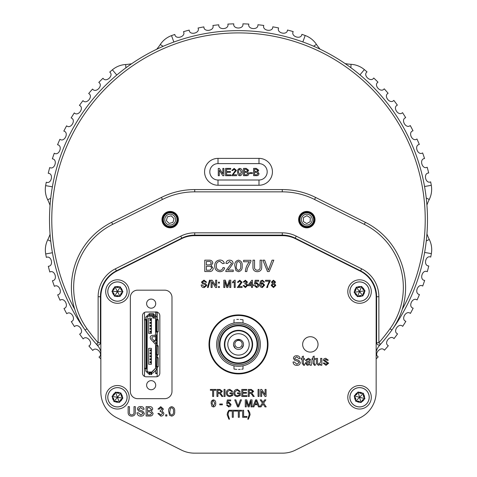 <?xml version="1.0" encoding="UTF-8"?>
<svg xmlns="http://www.w3.org/2000/svg" width="477" height="477" viewBox="0 0 477 477"><rect width="100%" height="100%" fill="white"/><g stroke="black" fill="none" stroke-linecap="round" stroke-linejoin="round"><path stroke-width="0.72" d="M376.156 391.897L376.156 296.932L376.156 391.897A28.918 28.918 0 0 1 360.171 417.763L295.501 450.097A28.918 28.918 0 0 1 282.569 453.15L194.431 453.15L282.569 453.15M282.569 235.68L194.431 235.68L282.569 235.68A28.918 28.918 0 0 1 295.501 238.733L360.171 271.067L295.501 238.733M194.431 235.68A28.918 28.918 0 0 0 181.498 238.733L116.829 271.067A28.918 28.918 0 0 0 100.844 296.932L100.844 391.897L100.844 296.932M181.498 450.097L116.829 417.763L181.498 450.097A28.918 28.918 0 0 0 194.431 453.15M234.857 344.048A3.643 3.643 0 0 0 240.325 347.208A3.643 3.643 0 0 0 240.325 340.894A3.643 3.643 0 0 0 234.857 344.048M247.796 285.294L245.393 287.583L243.127 285.526L244.057 285.431L245.422 286.743L246.859 285.288L245.494 283.934L244.892 284.03L244.987 283.189L246.49 282.086L245.381 281.042L244.152 282.163L243.216 282.068L245.351 280.202L247.42 282.05L246.43 283.499L247.796 285.294M239.979 285.204L238.53 286.552L242.095 286.552L242.095 287.488L237.331 287.488L241.07 282.223L239.74 281.042L238.357 282.348L237.427 282.259L239.764 280.202L242.006 282.211L239.979 285.204M234.583 280.202L235.185 280.202L235.185 287.488L234.249 287.488L234.249 281.812L232.567 282.885L232.567 282.02L234.583 280.202M212.11 282.05L212.11 287.488L211.084 287.488L211.084 280.202L212.17 280.202L215.658 285.64L215.658 280.202L216.689 280.202L216.689 287.488L215.598 287.488L212.11 282.05M219.396 282.163L219.396 283.099L218.46 283.099L218.46 282.163L219.396 282.163M219.396 286.552L219.396 287.488L218.46 287.488L218.46 286.552L219.396 286.552M224.816 281.323L224.816 287.488L223.785 287.488L223.785 280.202L225.335 280.202L227.29 286.385L229.258 280.202L230.79 280.202L230.79 287.488L229.765 287.488L229.765 281.323L227.821 287.488L226.748 287.488L224.816 281.323M216.314 265.767C216.176 268.426 217.345 269.97 219.837 270.381C221.608 270.256 222.676 269.302 223.027 267.531L224.631 267.901C224.005 270.316 222.455 271.58 219.986 271.693C216.486 271.389 214.728 269.41 214.71 265.772C214.781 262.272 216.528 260.353 219.951 260.019C222.204 260.078 223.665 261.181 224.339 263.328L222.735 263.668L219.873 261.33C217.417 261.67 216.23 263.149 216.314 265.767M229.938 267.979L227.678 270.089L233.247 270.089L233.247 271.55L225.8 271.55L225.955 270.537L231.637 263.316L229.562 261.474L227.404 263.519L225.949 263.376C226.235 261.265 227.451 260.198 229.598 260.162C231.697 260.209 232.865 261.259 233.098 263.304L229.938 267.979M238.5 271.693L235.954 270.596L234.851 265.933C234.499 262.767 235.716 260.841 238.5 260.162C241.284 260.847 242.501 262.767 242.149 265.933C242.501 269.1 241.284 271.019 238.5 271.693M266.667 287.488L269.284 281.227L265.546 281.227L265.546 280.291L270.215 280.291L270.215 281.048L267.925 285.508L267.603 287.488L266.667 287.488M273.488 287.583L271.151 285.341L272.534 283.493L271.431 282.038L273.476 280.202L275.539 282.062L274.46 283.493L275.819 285.365L273.488 287.583M328.671 363.182L325.994 365.358L323.156 363.075L324.354 362.955L326.006 364.279L327.472 363.301L323.275 360.26L324.026 358.758L325.702 358.281L328.313 360.201L327.115 360.32L325.785 359.36L324.473 360.141L328.671 363.182M321.832 358.4L321.832 365.239L320.633 365.239L320.633 364.118L318.558 365.358L316.382 363.689L316.317 358.4L317.515 358.4L317.587 363.319L318.88 364.279L320.633 361.989L320.633 358.4L321.832 358.4M314.158 363.361L314.766 364.279L315.237 364.249L315.357 365.251L314.51 365.358L312.96 363.313L312.96 359.479L312.119 359.479L312.119 358.4L312.96 358.4L312.96 356.736L314.158 356.051L314.158 358.4L315.237 358.4L315.237 359.479L314.158 359.479L314.158 363.361M311.398 365.239L310.199 365.239L309.835 364.398L307.397 365.358L305.161 363.426L306.747 361.483L309.71 360.916L309.406 359.718L308.16 359.36L306.478 360.439L305.28 360.32L308.38 358.281L310.98 359.777L311.398 365.239M248.398 410.274L247.766 410.274L249 412.999L249.209 414.728L247.766 419.182L248.398 419.182L250.109 414.722L249.733 412.605L248.398 410.274M246.955 416.481L243.628 416.481L243.628 410.274L242.638 410.274L242.638 417.292L246.955 417.292L246.955 416.481M241.559 410.274L236.073 410.274L236.073 411.085L238.321 411.085L238.321 417.292L239.311 417.292L239.311 411.085L241.559 411.085L241.559 410.274M235.531 410.274L230.045 410.274L230.045 411.085L232.293 411.085L232.293 417.292L233.283 417.292L233.283 411.085L235.531 411.085L235.531 410.274M229.503 410.274L228.871 410.274L227.535 412.605L227.165 414.722L228.871 419.182L229.503 419.182L228.066 414.728L228.268 412.981L229.503 410.274M259.518 406.881L256.727 399.863L255.612 399.863L252.828 406.881L253.877 406.881L254.676 404.723L257.669 404.723L258.462 406.881L259.518 406.881M252.023 406.881L252.023 399.863L250.544 399.863L248.648 405.82L246.764 399.863L245.273 399.863L245.273 406.881L246.263 406.881L246.263 400.942L248.123 406.881L249.161 406.881L251.033 400.942L251.033 406.881L252.023 406.881M240.396 399.863L238.106 406.022L235.811 399.863L234.738 399.863L237.57 406.881L238.637 406.881L241.469 399.863L240.396 399.863M230.665 399.953L227.332 399.953L226.617 403.548L227.517 403.643L228.716 403.011L230.123 404.526L228.71 406.16L227.422 404.901L226.527 404.991L228.704 406.97L230.486 406.118L231.023 404.472L228.966 402.2L227.714 402.671L228.072 400.853L230.665 400.853L230.665 399.953M222.365 404.001L219.76 404.001L219.76 404.812L222.365 404.812L222.365 404.001M252.226 394.986L250.753 393.352L249.25 393.322L249.25 396.47L248.261 396.47L248.261 389.453L251.307 389.453L253.663 391.343L251.796 393.227L254.235 396.47L253.102 396.47L252.226 394.986M246.913 395.66L242.775 395.66L242.775 393.227L246.46 393.227L246.46 392.422L242.775 392.422L242.775 390.264L246.734 390.264L246.734 389.453L241.785 389.453L241.785 396.47L246.913 396.47L246.913 395.66M237.463 392.869L237.463 393.68L239.353 393.68L239.353 395.01L237.361 395.749C235.686 395.6 234.851 394.664 234.857 392.959L235.119 391.557L237.349 390.168L239.323 391.659L240.229 391.426L237.367 389.363C235.125 389.506 233.957 390.717 233.867 392.994C233.998 395.242 235.191 396.429 237.445 396.56L240.342 395.469L240.342 392.869L237.463 392.869M229.908 392.869L229.908 393.68L231.798 393.68L231.798 395.01L229.801 395.749C228.131 395.6 227.296 394.664 227.296 392.959L227.559 391.557L229.789 390.168L231.768 391.659L232.669 391.426L229.807 389.363C227.571 389.506 226.402 390.717 226.307 392.994C226.444 395.242 227.636 396.429 229.884 396.56L232.788 395.469L232.788 392.869L229.908 392.869M224.059 389.453L224.059 396.47L225.049 396.47L225.049 389.453L224.059 389.453M131.652 414.936C133.405 414.823 134.186 413.839 134.007 411.985L134.007 406.66L135.331 406.66L135.331 412.045C135.45 414.62 134.258 415.986 131.753 416.141C129.207 416.016 128.003 414.656 128.134 412.045L128.134 406.66L129.452 406.66L129.452 411.985C129.261 413.75 129.988 414.74 131.652 414.936M144.328 413.362C144.012 415.211 142.879 416.135 140.93 416.141C138.598 416.159 137.293 415.038 137.006 412.778L138.33 412.778L140.87 415.056L143.005 413.428L142.009 412.164L138.747 411.126L137.37 409.105C137.674 407.358 138.759 406.505 140.62 406.541C142.605 406.499 143.762 407.418 144.084 409.302L142.766 409.302L140.667 407.62L138.688 409.016L139.022 409.844L142.701 411.096L144.328 413.362M153.081 413.338C152.807 415.252 151.662 416.147 149.641 416.016L146.129 416.016L146.129 406.66L149.629 406.66C151.418 406.577 152.449 407.388 152.723 409.087L151.322 411.096L153.081 413.338M360.171 417.763L295.501 450.097M376.156 296.932A28.918 28.918 0 0 0 360.171 271.067M181.498 238.733L116.829 271.067M100.844 391.897A28.918 28.918 0 0 0 116.829 417.763M371.303 397.281A11.746 11.746 0 0 0 353.684 387.103A11.746 11.746 0 0 0 353.684 407.453A11.746 11.746 0 0 0 371.303 397.281M371.303 291.548A11.746 11.746 0 0 0 353.684 281.376A11.746 11.746 0 0 0 353.684 301.726A11.746 11.746 0 0 0 371.303 291.548M129.189 291.548A11.746 11.746 0 0 0 111.57 281.376A11.746 11.746 0 0 0 111.57 301.726A11.746 11.746 0 0 0 129.189 291.548M129.189 397.281A11.746 11.746 0 0 0 111.57 387.103A11.746 11.746 0 0 0 111.57 407.453A11.746 11.746 0 0 0 129.189 397.281M130.34 297.451L130.34 391.378A7.286 7.286 0 0 0 137.632 398.665L164.696 398.665A7.286 7.286 0 0 0 171.988 391.378L171.988 297.451A7.286 7.286 0 0 0 164.696 290.165L137.632 290.165A7.286 7.286 0 0 0 130.34 297.451M171.678 416.141L169.591 415.234L168.679 411.401C168.387 408.801 169.389 407.221 171.678 406.66C173.968 407.221 174.964 408.801 174.677 411.401C174.97 414.006 173.968 415.58 171.678 416.141M166.878 414.817L166.878 416.016L165.68 416.016L165.68 414.817L166.878 414.817M163.879 413.201C163.689 415.044 162.657 416.022 160.791 416.141L157.881 413.499L159.079 413.38L160.838 415.056L162.681 413.195L160.928 411.454L160.153 411.579L160.272 410.5L162.204 409.081L160.779 407.74L159.205 409.183L158 409.057L160.737 406.66L163.402 409.039L162.126 410.894L163.879 413.201M215.872 389.453L210.381 389.453L210.381 390.264L212.635 390.264L212.635 396.47L213.624 396.47L213.624 390.264L215.872 390.264L215.872 389.453M220.917 394.986L219.444 393.352L217.941 393.322L217.941 396.47L216.952 396.47L216.952 389.453L219.998 389.453L222.348 391.343L220.487 393.227L222.926 396.47L221.793 396.47L220.917 394.986M258.069 389.453L258.069 396.47L259.059 396.47L259.059 389.453L258.069 389.453M265.087 389.453L265.087 394.688L261.724 389.453L260.68 389.453L260.68 396.47L261.67 396.47L261.67 391.229L265.033 396.47L266.077 396.47L266.077 389.453L265.087 389.453M213.44 406.97L211.877 406.291L211.192 403.417C210.977 401.467 211.722 400.281 213.44 399.863C215.157 400.281 215.908 401.467 215.693 403.417C215.908 405.367 215.157 406.553 213.44 406.97M263.31 404.401L265.015 406.881L266.208 406.881L263.614 403.113L265.85 399.863L264.64 399.863L262.964 402.308L261.372 399.863L260.18 399.863L262.416 403.101L259.822 406.881L261.026 406.881L263.018 403.983L263.31 404.401M300.361 362.58C300.045 364.428 298.912 365.352 296.962 365.358C294.631 365.376 293.325 364.255 293.045 361.995L294.363 361.995L296.903 364.279L299.043 362.645L298.042 361.381L294.786 360.344L293.403 358.322C293.707 356.575 294.792 355.723 296.652 355.759C298.638 355.717 299.794 356.635 300.122 358.519L298.799 358.519L296.706 356.838L294.72 358.233L295.06 359.062L298.739 360.32L300.361 362.58M303.36 363.361L303.968 364.279L304.439 364.249L304.559 365.251L303.712 365.358L302.162 363.313L302.162 359.479L301.321 359.479L301.321 358.4L302.162 358.4L302.162 356.736L303.36 356.051L303.36 358.4L304.439 358.4L304.439 359.479L303.36 359.479L303.36 363.361M267.996 344.412A29.496 29.496 0 0 0 223.749 318.869A29.496 29.496 0 0 0 223.749 369.961A29.496 29.496 0 0 0 267.996 344.412M213.249 268.289C212.915 270.614 211.514 271.699 209.057 271.55L204.782 271.55L204.782 260.162L209.045 260.162C211.216 260.06 212.474 261.044 212.808 263.113L211.102 265.564L213.249 268.289M260.549 281.031L262.416 280.202L264.514 282.068L263.584 282.163L263.244 281.418L262.35 281.042L261.557 281.257L260.686 283.684L262.457 282.724L264.61 285.085L262.308 287.583C260.454 287.249 259.601 286.081 259.75 284.077L260.549 281.031M258.451 286.695L256.596 287.583L254.336 285.526L255.267 285.431L256.602 286.743L258.069 285.043L256.608 283.469L255.362 284.125L254.426 284.03L255.177 280.291L258.629 280.291L258.629 281.227L255.94 281.227L255.571 283.117L256.864 282.628L259.005 284.99L258.451 286.695M210.268 280.202L208.21 287.488L207.435 287.488L209.492 280.202L210.268 280.202M206.875 285.419L204.234 287.583C202.415 287.595 201.401 286.725 201.181 284.966L202.206 284.966L204.186 286.743L205.849 285.467L205.074 284.483L202.534 283.678L201.461 282.104L203.989 280.106L206.69 282.259L205.665 282.259L204.031 280.947L202.487 282.038L202.749 282.682L205.611 283.66L206.875 285.419M273.81 260.162L269.219 271.55L267.478 271.55L262.887 260.162L264.628 260.162L268.348 270.161L272.075 260.162L273.81 260.162M257.234 270.232C259.363 270.095 260.323 268.897 260.102 266.637L260.102 260.162L261.706 260.162L261.706 266.715C261.855 269.845 260.406 271.508 257.359 271.693C254.265 271.55 252.792 269.887 252.953 266.715L252.953 260.162L254.557 260.162L254.557 266.637C254.324 268.789 255.213 269.988 257.234 270.232M245.363 271.55C245.649 267.841 247.008 264.586 249.447 261.766L243.61 261.766L243.61 260.311L250.908 260.311L250.908 261.491L247.324 268.456L246.818 271.55L245.363 271.55M252.464 285.711L252.464 287.488L251.534 287.488L251.534 285.711L248.356 285.711L248.356 284.781L251.814 280.291L252.464 280.291L252.464 284.781L253.4 284.781L253.4 285.711L252.464 285.711M142.492 373.103L142.492 315.726A3.703 3.703 0 0 1 146.189 312.024L156.14 312.024A3.703 3.703 0 0 1 159.843 315.726L159.843 373.103A3.703 3.703 0 0 1 156.14 376.806L146.189 376.806A3.703 3.703 0 0 1 142.492 373.103M155.717 385.189A4.555 4.555 0 0 1 148.89 389.137A4.555 4.555 0 0 1 148.89 381.248A4.555 4.555 0 0 1 155.717 385.189M155.717 303.64A4.555 4.555 0 0 1 148.89 307.582A4.555 4.555 0 0 1 148.89 299.693A4.555 4.555 0 0 1 155.717 303.64M170.42 408.384L169.878 411.401C169.585 413.237 170.182 414.453 171.678 415.056C173.175 414.453 173.771 413.231 173.479 411.401C173.771 409.558 173.169 408.336 171.666 407.74L170.42 408.384M147.447 407.74L147.447 410.619L150.499 410.506L151.406 409.2L149.229 407.74L147.447 407.74M147.447 411.699L147.447 414.936L150.458 414.895L151.764 413.32L149.51 411.699L147.447 411.699M219.819 392.511L221.358 391.367L220.034 390.264L217.941 390.264L217.941 392.511L219.819 392.511M251.129 392.511L252.673 391.367L251.343 390.264L249.25 390.264L249.25 392.511L251.129 392.511M212.498 401.151L212.092 403.417L213.44 406.16L214.793 403.417L213.434 400.674L212.498 401.151M256.173 400.674L254.974 403.912L257.371 403.912L256.173 400.674M309.71 362.347L309.716 361.995L307.915 362.371L306.359 363.355L307.671 364.279L309.531 363.295L309.71 362.347M206.386 261.474L206.386 264.979L210.101 264.842L211.204 263.256C210.977 261.849 210.095 261.253 208.556 261.474L206.386 261.474M206.386 266.291L206.386 270.232L210.053 270.179L211.645 268.265C211.412 266.78 210.494 266.124 208.896 266.291L206.386 266.291M273.488 281.042L272.367 282.044L273.494 283.099L274.609 282.086L273.488 281.042M273.464 283.94L272.087 285.324L273.494 286.743L274.889 285.353L273.464 283.94M262.201 283.565L260.686 285.067L262.237 286.743L263.674 285.115L262.201 283.565M236.968 262.255L236.312 265.927C235.948 268.163 236.681 269.642 238.5 270.381C240.319 269.642 241.052 268.157 240.688 265.927C241.046 263.686 240.313 262.201 238.482 261.474L236.968 262.255M249.507 284.781L251.534 284.781L251.534 282.151L249.507 284.781M317.443 347.363A7.692 7.692 0 0 0 309.334 336.786A7.692 7.692 0 0 0 304.231 349.092A7.692 7.692 0 0 0 317.443 347.363M355.854 300.474A9.659 9.659 0 0 1 350.631 287.852A9.659 9.659 0 0 1 363.253 282.628A9.659 9.659 0 0 1 368.477 295.251A9.659 9.659 0 0 1 355.854 300.474A9.659 9.659 0 0 1 350.631 287.852A9.659 9.659 0 0 1 363.253 282.628A9.659 9.659 0 0 1 368.477 295.251A9.659 9.659 0 0 1 355.854 300.474M362.18 295.937L363.104 295.221A0.65 0.65 0 0 1 362.866 295.865L357.47 296.575L354.167 292.258L356.247 287.237L361.638 286.528L364.947 290.845L362.866 295.865A0.65 0.65 0 0 1 362.18 295.937A3.691 3.691 0 0 0 362.031 295.865A4.973 4.973 0 0 1 358.275 296.36A3.691 3.691 0 0 0 358.149 296.461A0.65 0.65 0 0 1 357.47 296.575L357.47 296.575A0.65 0.65 0 0 1 357.07 296.014A3.691 3.691 0 0 0 357.058 295.853A4.973 4.973 0 0 1 354.751 292.848A3.691 3.691 0 0 0 354.596 292.789A0.65 0.65 0 0 1 354.447 291.632A3.691 3.691 0 0 0 354.578 291.536A4.973 4.973 0 0 1 356.033 288.042A3.691 3.691 0 0 0 356.003 287.875A0.65 0.65 0 0 1 356.927 287.166A3.691 3.691 0 0 0 357.082 287.237A4.973 4.973 0 0 1 360.833 286.743A3.691 3.691 0 0 0 360.958 286.635A0.65 0.65 0 0 1 362.037 287.082A3.691 3.691 0 0 0 362.055 287.249A4.973 4.973 0 0 1 364.356 290.255A3.691 3.691 0 0 0 364.511 290.314A0.65 0.65 0 0 1 364.666 291.471A3.691 3.691 0 0 0 364.529 291.566A4.973 4.973 0 0 1 363.08 295.06A3.691 3.691 0 0 0 363.104 295.221A0.65 0.65 0 0 1 363.063 295.615M360.833 286.743L357.082 287.237A3.691 3.691 0 0 0 360.01 287.237M354.578 291.536A3.691 3.691 0 0 0 356.033 288.042L354.578 291.536M357.058 295.853L354.751 292.848M356.82 294.917A3.691 3.691 0 0 0 355.592 293.313M362.031 295.865L358.275 296.36A3.691 3.691 0 0 1 361.107 295.603M363.08 295.06L364.529 291.566A3.691 3.691 0 0 0 363.08 295.06M362.055 287.249A3.691 3.691 0 0 0 364.356 290.255L362.055 287.249M356.927 287.166L356.641 287.756L359.557 291.548L361.387 287.13L360.958 286.635M354.447 291.632L354.81 292.174L359.557 291.548L357.72 295.973L358.149 296.461M362.466 295.346L359.557 291.548L364.297 290.928L364.511 290.314M112.375 299.771A9.659 9.659 0 0 1 109.221 286.48A9.659 9.659 0 0 1 122.511 283.326A9.659 9.659 0 0 1 125.666 296.616A9.659 9.659 0 0 1 112.375 299.771A9.659 9.659 0 0 1 109.221 286.48A9.659 9.659 0 0 1 122.511 283.326A9.659 9.659 0 0 1 125.666 296.616A9.659 9.659 0 0 1 112.375 299.771M119.339 296.295L120.371 295.74A0.65 0.65 0 0 1 120.025 296.336L114.593 296.181L112.012 291.393L114.862 286.766L120.299 286.921L122.881 291.709L120.025 296.336A0.65 0.65 0 0 1 119.339 296.295A3.691 3.691 0 0 0 119.202 296.205A4.973 4.973 0 0 1 115.422 296.092A3.691 3.691 0 0 0 115.279 296.181A0.65 0.65 0 0 1 114.593 296.181L114.593 296.181A0.65 0.65 0 0 1 114.283 295.567A3.691 3.691 0 0 0 114.295 295.4A4.973 4.973 0 0 1 112.5 292.067A3.691 3.691 0 0 0 112.351 291.99A0.65 0.65 0 0 1 112.387 290.821A3.691 3.691 0 0 0 112.536 290.749A4.973 4.973 0 0 1 114.522 287.524A3.691 3.691 0 0 0 114.522 287.363A0.65 0.65 0 0 1 115.547 286.808A3.691 3.691 0 0 0 115.684 286.898A4.973 4.973 0 0 1 119.471 287.005A3.691 3.691 0 0 0 119.614 286.921A0.65 0.65 0 0 1 120.603 287.536A3.691 3.691 0 0 0 120.592 287.703A4.973 4.973 0 0 1 122.392 291.03A3.691 3.691 0 0 0 122.535 291.113A0.65 0.65 0 0 1 122.5 292.282A3.691 3.691 0 0 0 122.356 292.353A4.973 4.973 0 0 1 120.365 295.573A3.691 3.691 0 0 0 120.371 295.74A0.65 0.65 0 0 1 120.264 296.116M119.471 287.005L115.684 286.898A3.691 3.691 0 0 0 118.576 287.363M112.536 290.749A3.691 3.691 0 0 0 114.522 287.524L112.536 290.749M114.295 295.4L112.5 292.067M114.212 294.44A3.691 3.691 0 0 0 113.252 292.663M119.202 296.205L115.422 296.092A3.691 3.691 0 0 1 118.332 295.794M120.365 295.573L122.356 292.353A3.691 3.691 0 0 0 120.365 295.573M120.592 287.703A3.691 3.691 0 0 0 122.392 291.03L120.592 287.703M115.547 286.808L115.172 287.339L117.443 291.548L119.954 287.476L119.614 286.921M112.387 290.821L112.661 291.411L117.443 291.548L114.933 295.621L115.279 296.181M119.715 295.764L117.443 291.548L122.225 291.685L122.535 291.113M111.374 404.788A9.659 9.659 0 0 1 109.937 391.206A9.659 9.659 0 0 1 123.519 389.769A9.659 9.659 0 0 1 124.956 403.351A9.659 9.659 0 0 1 111.374 404.788A9.659 9.659 0 0 1 109.937 391.206A9.659 9.659 0 0 1 123.519 389.769A9.659 9.659 0 0 1 124.956 403.351A9.659 9.659 0 0 1 111.374 404.788M118.725 402.224L119.81 401.807A0.65 0.65 0 0 1 119.399 402.355L114.027 401.509L112.077 396.429L115.494 392.201L120.866 393.048L122.816 398.128L119.399 402.355A0.65 0.65 0 0 1 118.725 402.224A3.691 3.691 0 0 0 118.6 402.117A4.973 4.973 0 0 1 114.862 401.527A3.691 3.691 0 0 0 114.707 401.592A0.65 0.65 0 0 1 114.027 401.509L114.027 401.509A0.65 0.65 0 0 1 113.8 400.859A3.691 3.691 0 0 0 113.83 400.698A4.973 4.973 0 0 1 112.471 397.162A3.691 3.691 0 0 0 112.339 397.067A0.65 0.65 0 0 1 112.524 395.91A3.691 3.691 0 0 0 112.679 395.856A4.973 4.973 0 0 1 115.058 392.917A3.691 3.691 0 0 0 115.076 392.75A0.65 0.65 0 0 1 116.167 392.332A3.691 3.691 0 0 0 116.293 392.44A4.973 4.973 0 0 1 120.031 393.03A3.691 3.691 0 0 0 120.186 392.965A0.65 0.65 0 0 1 121.092 393.698A3.691 3.691 0 0 0 121.057 393.859A4.973 4.973 0 0 1 122.416 397.395A3.691 3.691 0 0 0 122.547 397.49A0.65 0.65 0 0 1 122.368 398.647A3.691 3.691 0 0 0 122.213 398.7A4.973 4.973 0 0 1 119.834 401.64A3.691 3.691 0 0 0 119.81 401.807A0.65 0.65 0 0 1 119.661 402.165M120.031 393.03L116.293 392.44A3.691 3.691 0 0 0 119.101 393.269M112.679 395.856A3.691 3.691 0 0 0 115.058 392.917L112.679 395.856M113.83 400.698L112.471 397.162M113.872 399.732A3.691 3.691 0 0 0 113.144 397.848M118.6 402.117L114.862 401.527A3.691 3.691 0 0 1 117.783 401.604M119.834 401.64L122.213 398.7A3.691 3.691 0 0 0 119.834 401.64M121.057 393.859A3.691 3.691 0 0 0 122.416 397.395L121.057 393.859M116.167 392.332L115.726 392.815L117.443 397.281L120.454 393.561L120.186 392.965M112.524 395.91L112.721 396.536L117.443 397.281L114.438 400.996L114.707 401.592M119.161 401.741L117.443 397.281L122.172 398.021L122.547 397.49M352.807 404.192A9.659 9.659 0 0 1 352.646 390.532A9.659 9.659 0 0 1 366.3 390.365A9.659 9.659 0 0 1 366.467 404.025A9.659 9.659 0 0 1 352.807 404.192A9.659 9.659 0 0 1 352.646 390.532A9.659 9.659 0 0 1 366.3 390.365A9.659 9.659 0 0 1 366.467 404.025A9.659 9.659 0 0 1 352.807 404.192M360.368 402.326L361.488 402.01A0.65 0.65 0 0 1 361.023 402.51L355.759 401.169L354.286 395.934L358.084 392.046L363.355 393.388L364.822 398.623L361.023 402.51A0.65 0.65 0 0 1 360.368 402.326A3.691 3.691 0 0 0 360.254 402.2A4.973 4.973 0 0 1 356.581 401.27A3.691 3.691 0 0 0 356.426 401.318A0.65 0.65 0 0 1 355.759 401.169L355.759 401.169A0.65 0.65 0 0 1 355.592 400.501A3.691 3.691 0 0 0 355.639 400.346A4.973 4.973 0 0 1 354.614 396.703A3.691 3.691 0 0 0 354.494 396.59A0.65 0.65 0 0 1 354.781 395.457A3.691 3.691 0 0 0 354.942 395.421A4.973 4.973 0 0 1 357.583 392.708A3.691 3.691 0 0 0 357.619 392.547A0.65 0.65 0 0 1 358.746 392.231A3.691 3.691 0 0 0 358.859 392.356A4.973 4.973 0 0 1 362.526 393.286A3.691 3.691 0 0 0 362.681 393.239A0.65 0.65 0 0 1 363.516 394.056A3.691 3.691 0 0 0 363.474 394.211A4.973 4.973 0 0 1 364.494 397.854A3.691 3.691 0 0 0 364.619 397.967A0.65 0.65 0 0 1 364.327 399.1A3.691 3.691 0 0 0 364.172 399.136A4.973 4.973 0 0 1 361.524 401.849A3.691 3.691 0 0 0 361.488 402.01A0.65 0.65 0 0 1 361.304 402.349M362.526 393.286L358.859 392.356A3.691 3.691 0 0 0 361.578 393.442M354.942 395.421A3.691 3.691 0 0 0 357.583 392.708L354.942 395.421M355.639 400.346L354.614 396.703M355.764 399.392A3.691 3.691 0 0 0 355.222 397.448M360.254 402.2L356.581 401.27A3.691 3.691 0 0 1 359.491 401.616M361.524 401.849L364.172 399.136A3.691 3.691 0 0 0 361.524 401.849M363.474 394.211A3.691 3.691 0 0 0 364.494 397.854L363.474 394.211M358.746 392.231L358.263 392.672L359.557 397.281L362.896 393.853L362.681 393.239M354.781 395.457L354.918 396.095L359.557 397.281L356.212 400.704L356.426 401.318M360.851 401.884L359.557 397.281L364.189 398.462L364.619 397.967M238.5 366.276A21.859 21.859 0 0 1 216.641 344.412A21.859 21.859 0 0 1 238.5 322.553A21.859 21.859 0 0 1 260.359 344.412A21.859 21.859 0 0 1 238.5 366.276M238.5 323.961A20.451 20.451 0 0 0 218.049 344.412A20.451 20.451 0 0 0 238.5 364.869A20.451 20.451 0 0 0 258.951 344.412A20.451 20.451 0 0 0 238.5 323.961M244.713 323.454L245.464 323.692M245.464 365.138L244.6 365.406M243.681 365.65L243.008 365.805L243.008 369.055L241.678 369.258M240.247 369.401L238.5 369.46C244.313 369.019 244.313 369.019 238.5 369.46L238.458 369.46M236.777 369.401L234.356 369.115M238.5 369.46C232.687 369.019 232.687 369.019 238.5 369.46M236.753 319.429L238.5 319.369C232.687 319.811 232.687 319.811 238.5 319.369L238.53 319.369M233.992 323.024L233.992 319.775L234.32 319.715M240.217 319.423L242.644 319.709M238.5 319.369C244.313 319.811 244.313 319.811 238.5 319.369M231.536 323.692L232.287 323.454M233.992 369.055L233.992 365.805L233.313 365.65M232.394 365.406L231.536 365.138M238.5 373.336A28.918 28.918 0 0 1 209.582 344.412A28.918 28.918 0 0 1 238.5 315.494A28.918 28.918 0 0 1 267.418 344.412A28.918 28.918 0 0 1 238.5 373.336M238.5 358.531A14.119 14.119 0 0 0 252.619 344.412A14.119 14.119 0 0 0 238.5 330.299A14.119 14.119 0 0 0 224.381 344.412A14.119 14.119 0 0 0 238.5 358.531M238.5 362.973A18.555 18.555 0 0 1 219.945 344.412A18.555 18.555 0 0 1 238.5 325.857A18.555 18.555 0 0 1 257.055 344.412A18.555 18.555 0 0 1 238.5 362.973M238.5 363.51A19.092 19.092 0 0 0 257.592 344.412A19.092 19.092 0 0 0 238.5 325.32A19.092 19.092 0 0 0 219.408 344.412A19.092 19.092 0 0 0 238.5 363.51M238.5 355.115A10.703 10.703 0 0 1 227.797 344.412A10.703 10.703 0 0 1 238.5 333.715A10.703 10.703 0 0 1 249.203 344.412A10.703 10.703 0 0 1 238.5 355.115M238.5 349.426A5.008 5.008 0 0 0 243.508 344.412A5.008 5.008 0 0 0 238.5 339.403A5.008 5.008 0 0 0 233.492 344.412A5.008 5.008 0 0 0 238.5 349.426M233.551 345.175L235.364 348.323M240.319 339.749L236.681 339.749M241.636 348.323L243.449 345.175M238.5 358.078A13.66 13.66 0 0 1 224.84 344.412A13.66 13.66 0 0 1 238.5 330.752A13.66 13.66 0 0 1 252.16 344.412A13.66 13.66 0 0 1 238.5 358.078M157.177 312.173L157.177 319.536M157.177 332.064L157.177 341.061M157.177 341.92L157.177 345.563M157.177 355.126L157.177 357.5M157.177 367.063L157.177 376.657M156.951 376.717L157.177 375.936M147.983 372.018A0.912 0.912 0 0 1 147.429 371.756M147.381 371.708A0.912 0.912 0 0 1 147.166 371.225M152.407 371.756L155.585 368.202L151.758 372.024L148.073 372.024L147.16 371.112L147.16 317.145L148.073 316.239L153.767 316.239L153.767 314.969L153.308 314.683L149.438 314.683L148.985 314.969L148.985 316.239M155.58 368.327A0.912 0.912 0 0 1 155.401 368.751M156.498 343.064L156.498 342.605M156.498 340.375L156.498 335.82M155.585 318.058L152.855 318.058L152.855 317.145A0.912 0.912 0 0 0 151.942 316.239M148.985 314.868L148.073 314.868L148.985 314.868M147.166 317.062A0.912 0.912 0 0 1 147.429 316.501M147.476 316.454A0.912 0.912 0 0 1 147.959 316.245M155.585 336.535L155.585 339.743M148.639 333.429L148.639 318.171L151.376 318.171L151.376 319.31L150.005 319.31L150.005 320.449L151.376 320.449L151.376 322.273L150.005 322.273L150.005 323.412L151.376 323.412L151.376 325.231L150.005 325.231L150.005 326.369L151.376 326.369L151.376 328.194L150.005 328.194L150.005 329.333L151.376 329.333L151.376 331.151L150.005 331.151L150.005 332.29L151.376 332.29L151.376 333.429L148.639 333.429M148.639 364.285L148.639 348.341L151.376 348.341L151.376 349.826L150.005 349.826L150.005 350.965L150.69 350.965L150.69 349.826L150.005 349.826L150.005 350.965L151.376 350.965L151.376 352.783L150.005 352.783L150.005 353.922L150.69 353.922L150.69 352.783L150.005 352.783L150.005 353.922L151.376 353.922L151.376 355.747L150.005 355.747L150.005 356.885L151.376 356.885L151.376 358.704L150.005 358.704L150.005 359.843L151.376 359.843L151.376 361.667L150.005 361.667L150.005 362.8L151.376 362.8L151.376 364.285L148.639 364.285M150.69 361.667L150.005 361.667L150.005 362.8L150.69 362.8L150.69 361.667M151.376 362.8L151.376 361.667M150.69 358.704L150.005 358.704L150.005 359.843L150.69 359.843L150.69 358.704M151.376 359.843L151.376 358.704M150.69 355.747L150.005 355.747L150.005 356.885L150.69 356.885L150.69 355.747M151.376 356.885L151.376 355.747M151.376 353.922L151.376 352.783M151.376 350.965L151.376 349.826M150.005 332.29L150.69 332.29L150.69 331.151L150.005 331.151L150.005 332.29M151.376 332.29L151.376 331.151M150.69 328.194L150.005 328.194L150.005 329.333L150.69 329.333L150.69 328.194M151.376 329.333L151.376 328.194M150.69 325.231L150.005 325.231L150.005 326.369L150.69 326.369L150.69 325.231M151.376 326.369L151.376 325.231M150.69 322.273L150.005 322.273L150.005 323.412L150.69 323.412L150.69 322.273M151.376 323.412L151.376 322.273M150.69 319.31L150.005 319.31L150.005 320.449L150.69 320.449L150.69 319.31M151.376 320.449L151.376 319.31M145.795 319.536L145.795 317.145L148.073 314.868M148.985 372.024L148.985 372.531L151.758 372.531L151.758 374.356L148.985 374.356L148.985 372.531L148.985 373.39L148.073 373.39L145.795 371.112L145.795 368.721L146.654 368.721L144.829 368.721L144.543 368.268L144.543 319.995L144.829 319.536L147.16 319.536M154.673 314.868L153.767 314.868L154.673 314.868L156.951 317.145L156.951 319.536M153.767 314.969L153.767 313.902L153.308 313.616L149.438 313.616L148.985 313.902L148.985 314.969M147.16 368.721L146.654 368.721L146.654 319.536M154.029 316.239L154.22 318.058L152.855 318.058L152.855 317.145M153.767 316.239L154.673 316.239L155.585 317.145L155.353 316.537M155.317 316.501L154.745 316.239M155.585 317.145L155.585 334.455L154.673 335.367L152.396 335.367C150.16 335.957 149.623 337.251 150.786 339.248L155.585 344.424L155.585 356.909M145.89 368.721L145.89 319.536M151.758 372.531L151.829 372.024M151.758 373.294L148.985 373.294M151.758 373.39L153.373 372.722L151.829 373.39M157.154 332.064L156.951 334.455L154.673 336.732L152.396 336.732L151.752 338.282L154.351 340.882M155.585 332.064L157.917 332.064L158.203 331.604L158.203 319.995L157.917 319.536L155.585 319.536M156.951 357.5L156.951 356.361L155.585 356.361L155.585 368.202M156.951 367.063L156.283 369.812L153.373 372.722L155.627 370.468L155.675 373.551L157.04 373.527L156.903 368.649M156.283 342.814L156.951 345.563M156.951 355.126L156.951 356.909M156.951 317.133L157.034 312.274L155.669 312.25L155.621 315.076M156.855 332.064L156.855 319.536M157.142 366.604L158.203 366.604L157.917 367.063L156.855 367.063L157.142 357.953L156.855 357.5L155.585 357.5M155.585 367.063L156.855 367.063M155.585 356.265L156.951 356.265M155.585 355.126L156.092 355.126L156.092 345.563L155.585 345.563M154.262 340.972L156.194 342.903L156.885 342.218L157.291 341.168L156.003 339.88L155.395 339.845L153.385 341.848M157.04 311.821L157.034 312.274M156.951 368.202L156.957 368.649M156.855 355.126L157.142 346.022L158.203 346.022L158.203 354.673L157.917 355.126L156.092 355.126M158.203 346.022L157.917 345.563L156.092 345.563M156.194 342.903L155.317 343.78M155.675 311.797L155.669 312.25M157.142 346.022L156.855 345.563M156.885 342.218L156.85 341.61L155.562 340.322L154.953 340.286M158.203 366.604L158.203 357.953L157.917 357.5L156.855 357.5M144.513 312.429L144.513 376.401M391.879 330.06A188.999 188.999 0 0 1 379.346 345.658A188.999 188.999 0 0 0 380.586 344.257A2.278 2.278 0 0 1 376.597 342.76L376.597 296.73A28.918 28.918 0 0 0 360.606 270.864L295.215 238.166A28.918 28.918 0 0 0 282.283 235.113L194.717 235.113A28.918 28.918 0 0 0 181.785 238.166L116.394 270.864A28.918 28.918 0 0 0 100.403 296.73L100.403 342.76A2.278 2.278 0 0 1 96.414 344.257A188.999 188.999 0 0 1 112.238 78.997A188.999 188.999 0 0 1 391.879 330.06C396.476 323.639 399.941 316.734 402.26 309.34A186.722 186.722 0 0 0 238.5 32.907A186.722 186.722 0 0 0 74.74 309.34C77.059 316.734 80.524 323.639 85.121 330.06A72.868 72.868 0 0 1 111.666 222.312L161.417 197.436A74.46 74.46 0 0 1 194.717 189.572L282.283 189.572A74.46 74.46 0 0 1 315.583 197.436L365.334 222.312A72.868 72.868 0 0 1 391.879 330.06L390.031 328.731A70.59 70.59 0 0 0 364.315 224.345L314.564 199.469A72.182 72.182 0 0 0 282.283 191.849L194.717 191.849A72.182 72.182 0 0 0 162.436 199.469L112.685 224.345A70.59 70.59 0 0 0 86.969 328.731A186.722 186.722 0 0 0 98.131 342.76L98.131 296.73A31.196 31.196 0 0 1 115.374 268.825L180.765 236.133A31.196 31.196 0 0 1 194.717 232.836L282.283 232.836A31.196 31.196 0 0 1 296.235 236.133L361.626 268.825A31.196 31.196 0 0 1 378.869 296.73L378.869 342.76A186.722 186.722 0 0 0 390.031 328.731M100.844 351.972A13.66 13.66 0 0 0 97.654 345.658A188.999 188.999 0 0 1 96.414 344.257L98.131 342.76L100.403 342.76M178.386 219.629A8.198 8.198 0 0 0 166.091 212.533A8.198 8.198 0 0 0 166.091 226.73A8.198 8.198 0 0 0 178.386 219.629M315.011 219.629A8.198 8.198 0 0 0 302.716 212.533A8.198 8.198 0 0 0 302.716 226.73A8.198 8.198 0 0 0 315.011 219.629M376.156 351.972A13.66 13.66 0 0 1 379.346 345.658M218.007 185.249A13.434 13.434 0 0 1 204.573 171.809A13.434 13.434 0 0 1 218.007 158.376L258.993 158.376A13.434 13.434 0 0 1 272.427 171.809A13.434 13.434 0 0 1 258.993 185.249L218.007 185.249L218.007 180.008L258.993 180.008A8.198 8.198 0 0 0 267.192 171.809A8.198 8.198 0 0 0 258.993 163.611L218.007 163.611A8.198 8.198 0 0 0 209.808 171.809A8.198 8.198 0 0 0 218.007 180.008M314.325 219.629A7.513 7.513 0 0 0 303.056 213.124A7.513 7.513 0 0 0 303.056 226.14A7.513 7.513 0 0 0 314.325 219.629M177.7 219.629A7.513 7.513 0 0 0 166.431 213.124A7.513 7.513 0 0 0 166.431 226.14A7.513 7.513 0 0 0 177.7 219.629M246.245 175.673L243.508 175.679L243.503 168.393L246.233 168.387L248.642 170.277L247.551 171.845L248.922 173.586C248.714 175.077 247.819 175.774 246.245 175.673M232.937 174.755L236.503 174.749L236.503 175.685L231.739 175.685L235.471 170.42L234.141 169.24L232.764 170.551L231.828 170.456L234.159 168.399L236.407 170.408L232.937 174.755M230.898 175.691L225.573 175.691L225.567 168.405L230.707 168.405L230.707 169.246L226.593 169.246L226.599 171.487L230.427 171.487L230.427 172.328L226.599 172.328L226.599 174.85L230.898 174.85L230.898 175.691M219.313 175.697L218.287 175.697L218.281 168.411L219.366 168.411L222.86 173.849L222.854 168.411L223.886 168.405L223.892 175.697L222.807 175.697L219.307 170.259L219.313 175.697M238.238 175.077L237.528 172.09C237.296 170.062 238.077 168.828 239.859 168.393C241.642 168.828 242.423 170.062 242.197 172.084C242.423 174.111 241.648 175.339 239.865 175.774L238.238 175.077M252.381 173.521L249.674 173.527L249.674 172.686L252.381 172.68L252.381 173.521M256.334 175.667L253.597 175.667L253.591 168.381L256.322 168.381L258.731 170.265L257.64 171.839L259.017 173.58C258.802 175.071 257.908 175.763 256.334 175.667M50.043 205.331A44.611 44.611 0 0 0 47.718 199.803A22.771 22.771 0 0 1 45.643 185.631A195.832 195.832 0 0 1 46.281 182.196C51.444 184.432 53.889 173.455 48.231 173.3A195.832 195.832 0 0 1 49.721 167.558C54.7 170.182 57.973 159.425 52.345 158.835A195.832 195.832 0 0 1 54.271 153.23C59.035 156.229 63.125 145.753 57.556 144.734A195.832 195.832 0 0 1 59.911 139.29C64.425 142.647 69.308 132.517 63.835 131.074A195.832 195.832 0 0 1 66.601 125.827C70.846 129.517 76.493 119.793 71.145 117.932A195.832 195.832 0 0 1 74.305 112.918C78.252 116.919 84.632 107.659 79.438 105.393A195.832 195.832 0 0 1 82.974 100.635C86.605 104.928 93.671 96.181 88.674 93.528A195.832 195.832 0 0 1 92.562 89.05C95.853 93.611 103.569 85.437 98.793 82.408A195.832 195.832 0 0 1 103.008 78.24C105.942 83.04 114.265 75.479 109.728 72.093A195.832 195.832 0 0 1 112.381 69.821A22.771 22.771 0 0 1 125.684 64.508A44.611 44.611 0 0 0 131.634 63.745M156.659 49.274A44.611 44.611 0 0 0 160.284 44.498A22.771 22.771 0 0 1 171.517 35.614A195.832 195.832 0 0 1 174.809 34.445C175.458 40.038 186.185 36.663 183.49 31.685A195.832 195.832 0 0 1 189.208 30.105C189.423 35.727 200.376 33.187 198.068 28.018A195.832 195.832 0 0 1 203.894 26.885C203.673 32.508 214.793 30.814 212.891 25.484A195.832 195.832 0 0 1 218.782 24.798C218.132 30.385 229.348 29.55 227.863 24.088A195.832 195.832 0 0 1 233.784 23.856C232.71 29.377 243.956 29.407 242.894 23.85A195.832 195.832 0 0 1 248.821 24.071C247.324 29.496 258.534 30.385 257.902 24.762A195.832 195.832 0 0 1 263.793 25.442C261.885 30.737 272.993 32.484 272.796 26.825A195.832 195.832 0 0 1 278.616 27.952C276.308 33.086 287.249 35.68 287.482 30.027A195.832 195.832 0 0 1 293.2 31.595C290.511 36.538 301.22 39.961 301.887 34.344A195.832 195.832 0 0 1 305.185 35.501A22.771 22.771 0 0 1 316.43 44.367A44.611 44.611 0 0 0 320.067 49.137M345.115 63.572A44.611 44.611 0 0 0 351.06 64.323A22.771 22.771 0 0 1 364.368 69.612A195.832 195.832 0 0 1 367.028 71.884C362.514 75.235 370.796 82.837 373.759 78.019A195.832 195.832 0 0 1 377.987 82.175C373.223 85.174 380.902 93.391 384.223 88.811A195.832 195.832 0 0 1 388.117 93.283C383.144 95.907 390.168 104.69 393.829 100.379A195.832 195.832 0 0 1 397.371 105.137C392.207 107.367 398.539 116.662 402.522 112.644A195.832 195.832 0 0 1 405.688 117.664C400.37 119.494 405.969 129.243 410.25 125.546A195.832 195.832 0 0 1 413.016 130.787C407.573 132.207 412.408 142.361 416.958 138.998A195.832 195.832 0 0 1 419.319 144.442C413.78 145.437 417.822 155.931 422.622 152.926A195.832 195.832 0 0 1 424.554 158.531C418.955 159.103 422.181 169.878 427.195 167.248A195.832 195.832 0 0 1 428.692 172.984C423.069 173.121 425.454 184.116 430.659 181.88A195.832 195.832 0 0 1 431.297 185.314A22.771 22.771 0 0 1 429.246 199.487A44.611 44.611 0 0 0 426.933 205.021M426.957 233.933A44.611 44.611 0 0 0 429.282 239.46A22.771 22.771 0 0 1 431.357 253.627A195.832 195.832 0 0 1 430.719 257.067C425.556 254.831 423.111 265.808 428.769 265.963A195.832 195.832 0 0 1 427.279 271.699C422.3 269.076 419.027 279.838 424.655 280.422A195.832 195.832 0 0 1 422.729 286.033C417.965 283.034 413.875 293.51 419.444 294.524A195.832 195.832 0 0 1 417.089 299.967C412.575 296.616 407.692 306.747 413.165 308.184A195.832 195.832 0 0 1 410.399 313.437C406.154 309.746 400.507 319.471 405.855 321.325A195.832 195.832 0 0 1 402.695 326.346C398.748 322.339 392.368 331.604 397.562 333.864A195.832 195.832 0 0 1 394.026 338.628C390.395 334.329 383.329 343.076 388.326 345.73A195.832 195.832 0 0 1 384.438 350.207C381.147 345.646 373.431 353.827 378.207 356.856A195.832 195.832 0 0 1 376.156 358.913M100.844 358.913A195.832 195.832 0 0 1 99.013 357.082C103.777 354.083 96.098 345.867 92.776 350.446A195.832 195.832 0 0 1 88.883 345.974C93.856 343.351 86.832 334.568 83.171 338.885A195.832 195.832 0 0 1 79.629 334.127C84.793 331.891 78.461 322.595 74.478 326.614A195.832 195.832 0 0 1 71.311 321.599C76.63 319.769 71.031 310.014 66.75 313.717A195.832 195.832 0 0 1 63.984 308.47C69.427 307.057 64.592 296.903 60.042 300.26A195.832 195.832 0 0 1 57.681 294.822C63.22 293.826 59.178 283.332 54.378 286.331A195.832 195.832 0 0 1 52.446 280.726C58.045 280.16 54.819 269.386 49.805 272.009A195.832 195.832 0 0 1 48.308 266.273C53.931 266.136 51.546 255.147 46.341 257.377A195.832 195.832 0 0 1 45.703 253.943A22.771 22.771 0 0 1 47.754 239.77A44.611 44.611 0 0 0 50.067 234.237M238.882 169.734L238.458 172.084L239.865 174.934L241.261 172.084L239.848 169.234L238.882 169.734M244.528 169.234L244.534 171.476L246.913 171.386L247.617 170.367L245.917 169.228L244.528 169.234M244.534 172.316L244.534 174.838L246.883 174.803L247.897 173.574L246.138 172.31L244.534 172.316M254.623 169.222L254.623 171.464L257.002 171.38L257.705 170.361L256.006 169.222L254.623 169.222M254.623 172.304L254.623 174.826L256.972 174.791L257.985 173.562L256.227 172.304L254.623 172.304M164.935 218.227A5.438 5.438 0 0 1 174.027 215.783A5.438 5.438 0 0 1 171.595 224.882A5.438 5.438 0 0 1 164.935 218.227M171.207 215.819L173.998 218.609L172.978 222.419L169.168 223.439L166.378 220.654L167.397 216.844L171.207 215.819M163.587 217.864A6.833 6.833 0 0 1 175.017 214.799A6.833 6.833 0 0 1 171.958 226.229A6.833 6.833 0 0 1 163.587 217.864M304.195 214.865A5.438 5.438 0 0 1 312.244 219.742A5.438 5.438 0 0 1 303.998 224.279A5.438 5.438 0 0 1 304.195 214.865M310.271 217.733L310.187 221.674L306.729 223.576L303.354 221.531L303.438 217.59L306.896 215.687L310.271 217.733M303.521 213.642A6.833 6.833 0 0 1 313.639 219.772A6.833 6.833 0 0 1 303.271 225.472A6.833 6.833 0 0 1 303.521 213.642M355.872 300.438A9.623 9.623 0 0 1 353.701 283.916A9.623 9.623 0 0 1 369.097 290.296A9.623 9.623 0 0 1 355.872 300.438M356.641 287.756L356.003 287.875M362.037 287.082L361.387 287.13M354.81 292.174L354.596 292.789M357.07 296.014L357.72 295.973M364.666 291.471L364.297 290.928M112.399 299.741A9.623 9.623 0 0 1 112.876 283.082A9.623 9.623 0 0 1 127.061 291.829A9.623 9.623 0 0 1 112.399 299.741M115.172 287.339L114.522 287.363M120.603 287.536L119.954 287.476M112.661 291.411L112.351 291.99M114.283 295.567L114.933 295.621M122.5 292.282L122.225 291.685M111.397 404.758A9.623 9.623 0 0 1 113.991 388.296A9.623 9.623 0 0 1 126.948 398.778A9.623 9.623 0 0 1 111.397 404.758M115.726 392.815L115.076 392.75M121.092 393.698L120.454 393.561M112.721 396.536L112.339 397.067M113.8 400.859L114.438 400.996M122.368 398.647L122.172 398.021M352.837 404.162A9.623 9.623 0 0 1 356.951 388.016A9.623 9.623 0 0 1 368.876 399.654A9.623 9.623 0 0 1 352.837 404.162M358.263 392.672L357.619 392.547M363.516 394.056L362.896 393.853M354.918 396.095L354.494 396.59M355.592 400.501L356.212 400.704M364.327 399.1L364.189 398.462M150.863 361.667L150.863 362.8M150.863 358.704L150.863 359.843M150.863 355.747L150.863 356.885M150.863 352.783L150.863 353.922M150.863 349.826L150.863 350.965M150.863 331.151L150.863 332.29M150.863 328.194L150.863 329.333M150.863 325.231L150.863 326.369M150.863 322.273L150.863 323.412M150.863 319.31L150.863 320.449M154.22 317.604L152.855 317.604M144.543 319.995L145.604 319.995M148.985 315.732L153.767 315.732M149.438 314.683L149.438 313.616M145.604 368.268L144.543 368.268M149.438 374.642L149.438 373.58M153.308 314.683L153.308 313.616M151.304 374.642L151.304 373.58M158.203 319.995L157.142 319.995M156.092 332.064L156.092 319.536M155.562 340.322L156.003 339.88M158.203 331.604L157.142 331.604M156.092 367.063L156.092 357.5M158.203 354.673L157.142 354.673M157.291 341.168L156.85 341.61M157.034 373.074L155.669 373.097M157.142 357.953L158.203 357.953M258.993 180.008L258.993 185.249M258.993 163.611L258.993 158.376M218.007 158.376L218.007 163.611M86.969 328.731L85.121 330.06M111.666 222.312L112.685 224.345M161.417 197.436L162.436 199.469M194.717 189.572L194.717 191.849M282.283 189.572L282.283 191.849M98.131 296.73L100.403 296.73M315.583 197.436L314.564 199.469M115.374 268.825L116.394 270.864M365.334 222.312L364.315 224.345M180.765 236.133L181.785 238.166M194.717 232.836L194.717 235.113M380.586 344.257L378.869 342.76L376.597 342.76M282.283 232.836L282.283 235.113M296.235 236.133L295.215 238.166M376.597 296.73L378.869 296.73M361.626 268.825L360.606 270.864M45.703 253.943L52.428 252.75M47.754 239.77L50.747 241.267M47.718 199.803L50.711 198.301M45.643 185.631L52.375 186.817M112.381 69.821L116.782 75.044M125.684 64.508L125.886 67.847M160.284 44.498L163.074 46.335M171.517 35.614L173.855 42.03M424.625 252.44L431.357 253.627M305.185 35.501L302.859 41.928M426.289 240.957L429.282 239.46M316.43 44.367L313.639 46.209M426.253 197.991L429.246 199.487M351.06 64.323L350.869 67.662M424.572 186.513L431.297 185.314M364.368 69.612L359.98 74.847M243.008 319.775L243.008 323.024"/></g></svg>
